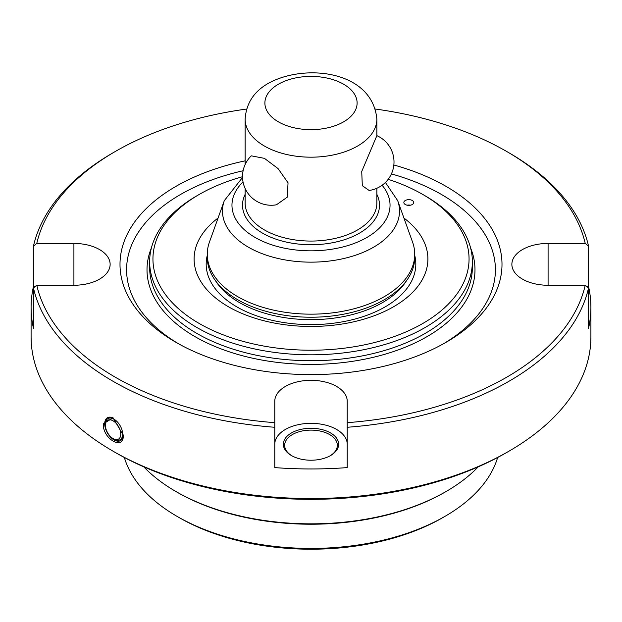 <?xml version="1.0" encoding="UTF-8"?>
<svg xmlns="http://www.w3.org/2000/svg" width="622" height="622" viewBox="0 0 622 622"><rect width="100%" height="100%" fill="white"/><g stroke="black" fill="none" stroke-linecap="round" stroke-linejoin="round"><path stroke-width="0.93" d="M143.775 466.842A190.993 110.265 0 0 0 175.948 491.536A190.993 110.265 0 0 0 446.052 491.543A190.993 110.265 0 0 0 446.052 491.536A190.993 110.265 0 0 0 478.225 466.842M301.569 499.233A190.993 110.265 0 0 0 320.431 499.233M175.948 491.536L177.114 492.212A189.345 109.316 0 0 0 444.886 492.212L446.052 491.543L444.886 492.212A189.345 109.316 0 0 0 444.893 492.212M124.353 457.489A189.345 109.316 0 0 0 177.114 516.408A189.345 109.316 0 0 0 444.886 516.408L444.886 516.408A189.345 109.316 0 0 0 497.647 457.489M442.561 517.753L444.886 516.408L442.561 517.753A186.048 107.419 180 0 1 179.439 517.753L177.114 516.408M276.425 204.793L287.278 197.166L288.04 182.806L278.05 168.578L264.428 158.353L251.288 155.834A28.752 28.752 0 0 0 276.425 204.793M105.398 424.188A12.183 7.036 60 0 1 107.917 418.614A12.183 7.036 60 0 1 117.309 421.872A12.183 7.036 60 0 1 122.627 434.133A12.183 7.036 60 0 1 120.1 439.715A12.183 7.036 60 0 1 114.013 439.109L113.08 438.572A10.869 6.274 -120 0 0 120.761 434.133A10.869 6.274 -120 0 0 113.08 420.83A10.869 6.274 -120 0 0 105.398 425.261L105.398 424.188M412.285 204.521A4.937 2.853 0 0 0 413.731 202.508A4.937 2.853 0 0 0 410.683 199.872A4.937 2.853 0 0 0 405.303 200.494A4.937 2.853 0 0 0 403.857 202.508A4.937 2.853 0 0 0 406.905 205.143A4.937 2.853 0 0 0 412.285 204.521M410.442 205.198A4.937 2.853 0 0 0 407.146 205.198M123.327 435.322C123.801 451.129 102.311 438.72 103.338 423.784L113.08 417.867L123.327 435.322M33.456 246.125L36.776 243.435A276.603 159.698 180 0 1 115.404 151.426L113.08 152.771A279.9 161.596 180 0 0 33.456 246.125L33.456 286.454A279.9 161.596 0 0 0 31.1 307.369L31.1 336.945A279.9 161.596 0 0 0 113.08 451.207A279.9 161.596 0 0 0 508.92 451.207L508.92 451.207A279.9 161.596 0 0 0 590.9 336.945L590.9 307.369A279.9 161.596 0 0 0 588.544 286.454L586.702 286.454M375.377 109.037A276.603 159.698 180 0 1 506.596 151.426A276.603 159.698 180 0 1 585.224 243.435L548.091 243.435L548.091 285.257L585.224 285.257L588.544 287.947A279.9 161.596 180 0 1 508.92 381.302A279.9 161.596 180 0 1 347.224 427.275L347.224 467.604A279.9 161.596 0 0 1 274.776 467.604L274.776 427.275A279.9 161.596 180 0 1 33.456 287.947L33.456 328.276A279.9 161.596 0 0 1 31.1 307.369M209.427 242.137A103.726 59.883 0 0 0 207.274 254.281A103.726 59.883 0 0 0 271.309 309.608A103.726 59.883 0 0 0 384.349 296.624A103.726 59.883 0 0 0 414.726 254.281A103.726 59.883 0 0 0 412.573 242.137L397.699 200.673A88.542 51.121 180 0 1 373.604 247.183A88.542 51.121 180 0 1 268.961 256.023A88.542 51.121 180 0 1 224.301 200.673L209.427 242.137M414.726 254.281L414.726 257.345A103.726 59.883 180 0 1 407.441 279.387A103.726 59.883 180 0 1 384.349 299.687A103.726 59.883 180 0 1 214.559 279.387A103.726 59.883 180 0 1 207.274 257.345L207.274 254.281M422.766 194.445L425.098 195.79A161.355 93.16 180 0 1 472.355 261.66A161.355 93.16 180 0 1 425.098 327.53A161.355 93.16 180 0 1 249.251 347.721A161.355 93.16 180 0 1 149.645 261.66A161.355 93.16 180 0 1 196.902 195.79L199.234 194.445A158.058 91.255 0 0 0 199.234 323.494A158.058 91.255 0 0 0 422.766 323.494A158.058 91.255 0 0 0 422.766 194.445A158.058 91.255 0 0 0 388.175 179.33M506.596 452.552L508.92 451.207L506.588 452.552A276.603 159.698 180 0 1 506.588 452.552L506.596 452.552A276.603 159.698 180 0 1 115.404 452.552L113.08 451.207M274.776 427.275L274.776 401.229A36.224 20.915 180 0 1 285.389 386.441A36.224 20.915 180 0 1 324.863 381.908A36.224 20.915 180 0 1 347.224 401.229L347.224 427.275M347.224 444.248A36.224 20.915 0 0 0 324.863 424.927A36.224 20.915 0 0 0 285.389 429.46A36.224 20.915 0 0 0 274.776 444.248M548.091 285.257A36.224 20.915 180 0 1 511.867 264.35A36.224 20.915 180 0 1 522.48 249.562A36.224 20.915 180 0 1 548.091 243.435M113.554 418.155A13.171 7.604 -120 0 0 107.427 417.759A13.171 7.604 -120 0 0 104.698 423.784A13.171 7.604 -120 0 0 110.452 437.041A13.171 7.604 -120 0 0 120.598 440.57A13.171 7.604 -120 0 0 123.319 434.926M121.329 439.008A13.171 7.604 -120 0 0 122.192 439.031M291.438 432.959A27.663 15.97 180 0 1 330.562 432.959A27.663 15.97 180 0 1 330.562 455.545L330.562 455.545A27.663 15.97 180 0 1 291.438 455.545A27.663 15.97 180 0 1 291.438 432.959M330.08 455.809A26.342 15.208 0 0 0 337.342 445.329A26.342 15.208 0 0 0 321.084 431.271A26.342 15.208 0 0 0 292.371 434.568A26.342 15.208 0 0 0 284.658 445.329A26.342 15.208 0 0 0 291.92 455.809M585.224 285.257A276.603 159.698 180 0 1 506.588 377.274A276.603 159.698 180 0 1 347.224 422.672M393.85 164.993A190.993 110.265 180 0 1 446.052 342.318A190.993 110.265 180 0 1 175.948 342.318A190.993 110.265 180 0 1 175.948 186.375A190.993 110.265 180 0 1 245.138 160.841M178.32 343.663A184.407 106.463 180 0 1 180.605 194.445A184.407 106.463 180 0 1 243.109 170.739M391.417 173.919A184.407 106.463 180 0 1 443.68 343.663M403.927 218.019A116.897 67.495 180 0 1 393.664 306.693A116.897 67.495 180 0 1 234.035 309.772A116.897 67.495 180 0 1 218.073 218.019M376.862 135.674L361.724 171.509L362.315 185.69L369.11 190.456A28.752 28.752 0 0 0 376.862 135.658L376.862 119.16A65.862 38.02 180 0 1 357.572 146.046A65.862 38.02 180 0 1 285.793 154.287A65.862 38.02 180 0 1 245.138 119.16L245.138 164.527M109.558 417.144A13.171 7.604 -120 0 0 109.145 417.906M242.526 176.718A158.058 91.255 0 0 0 199.234 194.445L196.902 195.79M585.224 243.435L588.544 246.125A279.9 161.596 180 0 0 508.92 152.771L506.596 151.426M115.404 151.426A276.603 159.698 180 0 1 246.623 109.037M274.776 422.672A276.603 159.698 180 0 1 36.776 285.257L33.456 287.947M36.776 285.257L73.909 285.257A36.224 20.915 180 0 0 110.133 264.35A36.224 20.915 180 0 0 73.909 243.435L36.776 243.435M35.298 286.454L33.456 286.454M588.544 286.454L588.544 246.125M588.544 287.947L588.544 328.276A279.9 161.596 0 0 0 590.9 307.369M105.398 425.261A10.869 6.274 -120 0 0 113.08 438.572M414.726 255.393A104.823 60.521 180 0 1 385.119 306.895A104.823 60.521 180 0 1 264 318.2A104.823 60.521 180 0 1 207.274 255.393M245.138 188.489L245.138 203.044A65.862 38.02 0 0 0 285.793 238.172A65.862 38.02 0 0 0 357.572 229.93A65.862 38.02 0 0 0 376.862 203.044L376.862 188.279M243.039 181.896A79.048 45.639 0 0 0 262.5 241.227A79.048 45.639 0 0 0 366.894 237.464A79.048 45.639 0 0 0 382.11 185.263M149.645 261.66L149.645 267.577A161.355 93.16 0 0 0 249.251 353.638A161.355 93.16 0 0 0 425.098 333.446A161.355 93.16 0 0 0 472.355 267.577L472.355 261.66M376.862 194.336A68.49 39.544 180 0 1 359.43 233.157A68.49 39.544 180 0 1 276.269 239.276A68.49 39.544 180 0 1 245.138 194.336M278.399 84.203A46.098 26.614 0 0 0 278.399 121.85A46.098 26.614 0 0 0 343.601 121.85A46.098 26.614 0 0 0 343.601 84.203A46.098 26.614 0 0 0 278.399 84.203M470.605 247.984A163.99 94.676 180 0 1 426.956 336.673A163.99 94.676 180 0 1 231.151 352.417A163.99 94.676 180 0 1 151.395 247.984M407.441 279.387L405.155 282.722A101.269 58.468 180 0 1 382.608 302.541A101.269 58.468 180 0 1 216.845 282.722L214.559 279.387M73.909 243.435L73.909 285.257M110.421 417.168L107.917 418.614M242.541 177.441L224.301 200.673M376.862 119.16C372.391 70.543 304.92 63.211 268.525 83.224C253.947 91.426 246.156 103.4 245.138 119.16M385.422 182.464L397.699 200.673M122.604 438.269L120.1 439.715"/></g></svg>
